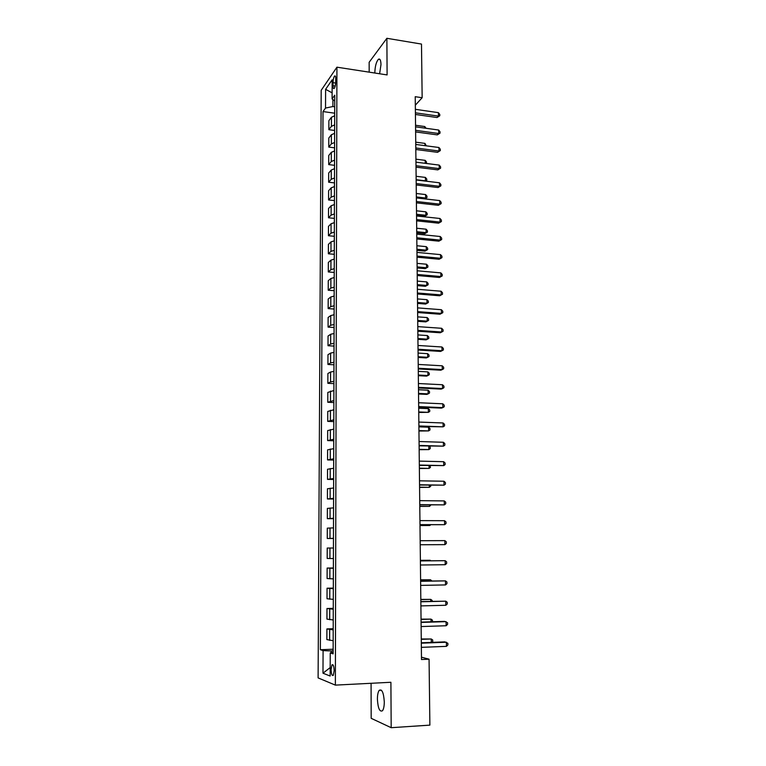 <?xml version="1.0" encoding="UTF-8"?>
<svg xmlns="http://www.w3.org/2000/svg" width="766" height="766" viewBox="0 0 766 766"><rect width="100%" height="100%" fill="white"/><g stroke="black" fill="none" stroke-linecap="round" stroke-linejoin="round"><path stroke-width="1.15" d="M384.293 701.934C383.68 692.723 381.995 688.854 379.227 690.319C378.04 691.947 377.437 694.877 377.399 699.119C377.973 708.301 379.668 712.179 382.473 710.752C383.651 709.125 384.254 706.185 384.293 701.934M379.61 73.766L380.989 64.564C380.836 60.093 379.965 58.34 378.385 59.308C376.259 61.854 375.072 66.278 374.833 72.588L374.842 73.029M334.177 670.681C333.947 666.027 333.21 664.093 331.965 664.888L331.084 669.522C331.305 674.166 332.042 676.1 333.306 675.325L334.177 670.681M371.079 683.291L371.184 718.326L391.187 727.7L429.879 725.124L429.065 659.191L421.463 657.19M321.193 90.321L318.11 677.9L335.364 685.12L336.925 67.178L321.193 90.321M336.925 67.178L387.108 74.924L386.878 38.3L369.145 62.295L369.174 72.157M415.325 105.191L422.152 97.722L415.229 96.698L421.491 659.526L429.065 659.191M333.009 82.642L332.999 85.754C333.057 88.08 333.449 88.971 334.177 88.435C335.096 87.152 335.613 84.959 335.738 81.847L335.747 78.707C335.69 76.399 335.307 75.508 334.579 76.045C333.66 77.328 333.133 79.53 333.009 82.642L335.69 83.044M332.913 99.57L332.894 106.531L325.521 108.063L323.013 111.568L320.36 649.721L333.143 649.223M325.521 108.063L325.607 89.325L332.157 79.808L332.09 98.9L334.732 101.035M333.133 652.354L330.232 652.929L333.133 653.867L334.752 95.195L332.09 98.9M330.232 652.929L330.156 676.043L322.984 673.199L323.089 650.602L320.36 649.721M386.878 38.3L421.491 44.074L422.152 97.722M391.187 727.7L390.899 682.276L335.364 685.12M334.713 106.78L332.894 106.531M333.143 650.87L331.151 650.956L331.142 652.747M323.013 111.568L334.694 113.196M334.685 115.8L331.439 117.255L328.882 120.683L328.853 129.693L334.646 130.459M333.172 640.702L326.862 639.591L326.91 628.924L333.21 628.714M333.229 619.962L326.948 619.11L326.986 608.51L333.267 608.348M333.287 599.357L327.025 598.753L327.063 588.221L333.325 588.106M333.354 578.885L327.101 578.531L327.139 568.075L333.382 567.999M333.411 558.548L327.178 558.443L327.226 548.054L333.44 548.016L327.226 548.054M333.469 538.345L327.264 538.488L333.469 538.469M327.264 538.488L327.302 528.157L333.497 527.898M333.526 518.276L327.341 518.659L333.526 518.678M327.341 518.659L327.379 508.394L333.555 507.887M333.583 498.331L327.417 498.953L333.583 499.02M327.417 498.953L327.455 488.756L333.612 488.009M333.641 478.52L327.494 479.372L333.641 479.478M327.494 479.372L327.532 469.242L333.67 468.265M333.698 458.834L327.561 459.916L333.689 460.06M327.561 459.916L327.609 449.843L333.727 448.646M333.756 439.272L327.637 440.584L333.746 440.766M327.637 440.584L327.676 430.578L333.785 429.142M333.813 419.835L327.714 421.367L333.804 421.597M327.714 421.367L327.752 411.428L333.842 409.772M333.861 400.522L327.791 402.284L333.861 402.543M327.791 402.284L327.829 392.403L333.89 390.526M333.919 381.334L330.529 381.928L327.867 383.316L333.919 383.613M327.867 383.316L327.905 373.492L330.558 372.027L333.947 371.395M333.976 362.261L330.596 362.921L327.934 364.463L333.966 364.798M327.934 364.463L327.972 354.706L330.625 353.088L334.005 352.389M334.033 343.312L330.653 344.039L328.011 345.725L334.024 346.098M328.011 345.725L328.049 336.035L330.692 334.263L334.062 333.507M334.081 324.478L330.72 325.272L328.078 327.111L334.072 327.513M328.078 327.111L328.116 317.469L330.759 315.563L334.11 314.74M334.139 305.768L330.788 306.62L328.154 308.602L334.129 309.043M328.154 308.602L328.193 299.027L330.816 296.969L334.168 296.088M334.196 287.173L330.855 288.093L328.221 290.218L334.187 290.697M328.221 290.218L328.26 280.701L330.883 278.498L334.225 277.551M334.244 268.694L330.912 269.67L328.298 271.94L334.235 272.457M328.298 271.94L328.336 262.479L330.95 260.134L334.273 259.128M334.302 250.329L330.979 251.363L328.365 253.776L334.292 254.322M328.365 253.776L328.403 244.383L331.008 241.893L334.33 240.83M334.349 232.079L331.036 233.17L328.442 235.727L334.34 236.301M328.442 235.727L328.47 226.382L331.075 223.758L334.378 222.638M334.407 213.944L331.103 215.093L328.509 217.783L334.388 218.396M328.509 217.783L328.547 208.496L331.132 205.738L334.436 204.551M334.455 195.914L331.161 197.121L328.576 199.955L334.445 200.596M328.576 199.955L328.614 190.724L331.199 187.823L334.483 186.588M334.512 177.999L331.228 179.263L328.643 182.222L334.493 182.902M328.643 182.222L328.681 173.049L331.257 170.023L334.531 168.721M334.56 160.19L331.285 161.511L328.719 164.604L334.541 165.322M328.719 164.604L328.748 155.488L331.324 152.329L334.589 150.979M334.608 142.495L331.352 143.864L328.786 147.101L334.598 147.838M328.786 147.101L328.815 138.033L331.381 134.739L334.637 133.332M334.665 124.896L331.41 126.333L328.853 129.693M333.382 568.295L327.139 568.075M333.325 588.7L327.063 588.221M333.258 609.229L326.986 608.51M333.2 629.901L326.91 628.924M323.089 650.602L331.151 650.956M332.109 92.839L325.607 89.325M322.984 673.199L330.184 667.598M415.431 114.46L437.051 117.533L438.449 116.116L415.411 112.822M438.401 112.65L439.761 114.373L439.78 115.762L438.449 116.116L438.401 112.65L415.373 109.327M439.78 115.762L437.051 117.533M334.694 113.425L334.618 115.81M424.766 128.104L424.747 126.534L415.555 125.26M424.747 126.534L426.088 128.286M415.622 131.924L437.309 134.883L438.717 133.514L415.612 130.344M438.659 130.029L440.019 131.733L440.048 133.121L438.717 133.514L438.659 130.029L415.565 126.83M440.048 133.121L437.309 134.883M415.823 149.485L437.568 152.329L438.985 151.017L415.804 147.972M438.928 147.503L440.287 149.188L440.316 150.586L438.985 151.017L438.928 147.503L415.766 144.439M440.316 150.586L437.568 152.329M416.015 167.16L437.826 169.88L439.244 168.616L416.005 165.715M439.196 165.092L440.565 166.749L440.584 168.166L439.244 168.616L439.196 165.092L415.957 162.162M440.584 168.166L437.826 169.88M334.646 130.775L334.56 133.341M424.996 145.664L424.967 143.395L415.737 142.17M424.967 143.395L426.308 145.837M334.598 148.231L334.512 150.988M425.216 163.33L425.178 160.353L415.928 159.175M425.178 160.353L426.518 161.961L426.375 163.474M334.541 165.782L334.464 168.74M416.158 179.713L425.436 180.833L425.398 177.406L416.12 176.285M425.178 181.063L426.758 180.374L425.705 181.13M425.398 177.406L426.739 179.005L426.758 180.374M416.216 184.951L438.085 187.536L439.512 186.329L416.197 183.562M439.464 182.787L440.833 184.424L440.852 185.841L439.512 186.329L439.464 182.787L416.158 179.981M440.852 185.841L438.085 187.536M334.493 183.447L334.407 186.598M416.35 196.948L425.657 198.011L425.618 194.564L416.311 193.492M424.651 198.863L426.978 197.513L424.795 198.882M425.618 194.564L426.959 196.144L426.978 197.513M416.417 202.837L438.353 205.307L439.78 204.158L416.398 201.515M439.732 200.587L441.101 202.205L441.13 203.632L439.78 204.158L439.732 200.587L416.359 197.915M441.13 203.632L438.353 205.307M334.445 201.219L334.359 204.56M416.551 215.505L424.536 216.366L425.877 215.294L425.839 211.828L416.503 210.803M416.541 214.279L425.877 215.294L427.198 214.767L424.536 216.366M425.839 211.828L427.189 213.379L427.198 214.767M416.618 220.838L438.612 223.174L440.057 222.083L416.599 219.583M440 218.492L441.379 220.091L441.398 221.527L440.057 222.083L440 218.492L416.56 215.964M441.398 221.527L438.612 223.174M334.388 219.095L334.302 222.647M416.752 232.883L424.757 233.697L426.097 232.673L426.059 229.187L416.694 228.22M416.733 231.715L426.097 232.673L427.428 232.117L424.757 233.697M426.059 229.187L427.409 230.729L427.428 232.117M416.819 238.954L438.88 241.166L440.326 240.131L416.8 237.766M440.268 236.512L441.656 238.092L441.676 239.538L440.326 240.131L440.268 236.512L416.761 234.118M441.676 239.538L438.88 241.166M334.34 237.087L334.254 240.84M416.943 250.358L424.967 251.133L426.317 250.166L426.279 246.652L416.886 245.742M416.934 249.256L426.317 250.166L427.648 249.572L424.967 251.133M426.279 246.652L427.639 248.174L427.648 249.572M417.02 257.185L439.148 259.253L440.603 258.276L417.001 256.055M440.546 254.638L441.934 256.198L441.953 257.654L440.603 258.276L440.546 254.638L416.963 252.387M441.953 257.654L439.148 259.253M334.282 255.193L334.196 259.138M417.135 267.937L425.187 268.665L426.547 267.755L426.499 264.222L417.087 263.36M417.125 266.903L426.547 267.755L427.878 267.123L425.187 268.665M426.499 264.222L427.859 265.716L427.878 267.123M417.221 275.521L439.425 277.464L440.871 276.545L417.211 274.467M440.823 272.878L442.212 274.42L442.231 275.884L440.871 276.545L440.823 272.878L417.164 270.771M442.231 275.884L439.425 277.464M334.235 273.405L334.148 277.56M417.336 285.622L425.408 286.302L426.767 285.45L426.719 281.898L417.279 281.093M417.326 284.646L426.767 285.45L428.108 284.789L425.408 286.302M426.719 281.898L428.089 283.372L428.108 284.789M417.422 293.972L439.694 295.781L441.149 294.92L417.413 292.985M441.101 291.233L442.489 292.756L442.518 294.221L441.149 294.92L441.101 291.233L417.374 289.27M442.518 294.221L439.694 295.781M334.177 291.722L334.091 296.097M417.527 303.422L425.628 304.054L426.997 303.25L426.949 299.678L417.48 298.931M417.518 302.503L426.997 303.25L428.338 302.56L425.628 304.054M426.949 299.678L428.318 301.134L428.338 302.56M417.633 312.538L439.971 314.213L441.436 313.409L417.623 311.628M441.379 309.703L442.777 311.197L442.796 312.681L441.436 313.409L441.379 309.703L417.585 307.884M442.796 312.681L439.971 314.213M334.129 310.163L334.033 314.74M417.729 321.318L425.858 321.902L427.227 321.155L427.179 317.564L417.681 316.865M417.719 320.475L427.227 321.155L428.567 320.437L425.858 321.902M427.179 317.564L428.548 319.001L428.567 320.437M417.843 331.228L440.239 332.76L441.714 332.023L417.834 330.376M441.656 328.288L443.064 329.763L443.083 331.247L441.714 332.023L441.656 328.288L417.786 326.622M334.072 328.719L334.062 333.449M417.93 339.328L426.078 339.865L427.447 339.175L427.409 335.565L417.882 334.924M417.92 338.543L427.447 339.175L428.797 338.419L428.778 336.973L427.409 335.565M418.045 350.024L440.517 351.422L441.992 350.742L418.045 349.248M441.944 346.988L443.342 348.434L443.37 349.938L441.992 350.742L441.944 346.988L417.997 345.466M334.014 347.381L334.005 352.14M418.131 357.444L426.298 357.933L427.687 357.301L427.639 353.662L418.083 353.078M418.121 356.726L427.687 357.301L429.037 356.506L429.017 355.051L427.639 353.662M418.255 368.944L440.804 370.198L442.279 369.585L418.255 368.245M442.221 365.803L443.638 367.23L443.658 368.743L442.279 369.585L442.221 365.803L418.207 364.434M333.966 366.167L333.947 370.955M418.332 375.675L426.528 376.106L427.916 375.531L427.868 371.883L418.284 371.357M418.322 375.024L427.916 375.531L429.266 374.708L429.247 373.243L427.868 371.883M418.466 387.989L441.082 389.099L442.566 388.544L418.466 387.357M442.509 384.743L443.926 386.141L443.945 387.663L442.566 388.544L442.509 384.743L418.418 383.527M333.909 385.078L333.899 389.894M418.533 394.011L426.758 394.394L428.146 393.877L428.098 390.2L418.495 389.741M418.533 393.427L428.146 393.877L429.506 393.015L429.487 391.55L428.098 390.2M418.686 407.148L441.36 408.115L442.853 407.627L418.676 406.593M442.796 403.797L444.213 405.176L444.242 406.708L442.853 407.627L442.796 403.797L418.638 402.734M333.852 404.094L333.842 408.948M418.743 412.462L428.385 412.338L428.338 408.642L418.696 408.23M418.734 411.945L428.385 412.338L429.745 411.438L429.726 409.963L428.338 408.642M418.897 426.432L443.141 426.825L418.897 425.953M443.083 422.976L444.51 424.326L444.529 425.867L443.141 426.825L443.083 422.976L418.849 422.066M333.804 423.244L333.785 428.117M418.945 431.019L428.615 430.913L428.567 427.189L418.906 426.844M418.945 430.578L428.615 430.913L429.985 429.975L429.965 428.491L428.567 427.189M419.117 445.841L443.437 446.147L419.107 445.429M443.38 442.279L444.807 443.6L444.826 445.151L443.437 446.147L443.38 442.279L419.069 441.522M333.746 442.509L333.727 447.411M419.155 449.699L428.855 449.594L428.807 446.118M419.155 449.326L428.855 449.594L430.224 448.627L430.205 447.133L429.113 446.128M419.328 465.364L443.734 465.594L419.328 465.039M443.667 461.697L445.103 462.999L445.123 464.56L443.734 465.594L443.667 461.697L419.28 461.113M333.689 461.888L333.67 466.829M419.366 468.486L429.094 468.399L429.056 465.584M419.366 468.189L429.094 468.399L430.463 467.394L430.147 465.613M419.548 485.022L444.021 485.165L419.548 484.773M443.964 481.24L445.4 482.523L445.429 484.083L444.021 485.165L443.964 481.24L419.5 480.818M333.631 481.402L333.622 486.372M419.577 487.396L429.333 487.32L429.305 485.175M419.577 487.166L429.333 487.32L430.712 486.266L430.703 485.204M419.768 504.804L444.328 504.861L419.768 504.641M444.261 500.916L445.707 502.161L445.726 503.741L444.328 504.861L444.261 500.916L419.72 500.658M333.574 501.041L333.564 506.048M419.787 506.422L429.573 506.355L429.554 504.89M419.787 506.269L429.573 506.355L430.952 504.909M419.988 524.72L444.625 524.681L419.988 524.624M444.567 520.708L446.004 521.933L446.032 523.523L444.625 524.681L444.567 520.708L419.94 520.621M333.516 520.803L333.507 525.84M419.998 525.562L429.822 525.505L429.812 524.739M419.998 525.486L429.822 525.505L430.76 524.739M444.864 540.633L446.31 541.83L446.339 543.429L444.922 544.636L420.208 544.75L444.922 544.636L444.864 540.633L420.17 540.71M333.459 540.691L333.449 545.756M420.39 560.942L445.17 560.693L445.228 564.714L420.438 565.002M420.39 560.884L445.17 560.693L446.616 561.861L446.645 563.47L445.228 564.714M333.401 560.712L333.392 565.815M430.262 560.779L430.262 560.281L420.381 560.329M430.885 560.779L420.39 560.377M420.62 581.298L445.467 580.877L445.534 584.927L420.668 585.387M420.62 581.155L445.467 580.877L446.923 582.016L446.951 583.635L445.534 584.927M333.344 580.858L333.325 585.99M430.521 580.992L430.511 579.776L420.601 579.805M431.938 580.963L430.511 579.776L420.601 579.939M420.85 601.789L445.774 601.186L445.841 605.264L420.888 605.906M420.84 601.569L445.774 601.186L447.239 602.306L447.267 603.934L445.841 605.264M333.287 601.138L333.267 606.308M430.779 601.329L430.76 599.385L420.821 599.414M432.196 601.291L432.187 600.467L430.76 599.385L420.821 599.615M421.08 622.423L446.09 621.638L446.147 625.745L421.118 626.559M421.07 622.107L444.529 621.379L447.555 622.729L447.574 624.367L446.147 625.745M333.229 621.542L333.21 626.751M431.038 621.8L431.009 619.12L421.041 619.139M432.464 621.753L432.445 620.182L431.009 619.12L421.041 619.426M421.31 643.181L446.396 642.224L446.463 646.351L421.348 647.356M421.3 642.789L444.835 641.889L447.871 643.287L447.89 644.934L446.463 646.351M333.162 642.09L333.153 647.327M431.306 642.406L431.258 638.988L421.262 638.988M431.919 642.377L432.723 641.611L432.704 640.012L431.258 638.988L421.262 639.351M331.41 126.333L331.439 117.255M331.352 143.864L331.381 134.739M331.285 161.511L331.324 152.329M331.228 179.263L331.257 170.023M331.161 197.121L331.199 187.823M331.103 215.093L331.132 205.738M331.036 233.17L331.075 223.758M330.979 251.363L331.008 241.893M330.912 269.67L330.95 260.134M330.855 288.093L330.883 278.498M330.788 306.62L330.816 296.969M330.72 325.272L330.759 315.563M330.653 344.039L330.692 334.263M330.596 362.921L330.625 353.088M330.529 381.928L330.558 372.027M330.462 401.049L330.491 391.091M330.395 420.295L330.433 410.279M330.328 439.665L330.366 429.582M330.261 459.16L330.299 449.01M330.194 478.779L330.223 468.562M330.127 498.522L330.156 488.239M330.06 518.4L330.089 508.05M329.983 538.402L330.022 527.985M329.916 558.529L329.955 548.044M329.849 578.79L329.887 568.238M329.773 599.184L329.811 588.566M329.706 619.713L329.744 609.027M329.629 640.386L329.667 629.623M335.202 86.079L332.999 85.754M381.42 690.204L379.227 690.319M380.06 59.576L378.385 59.308M332.99 664.84L331.965 664.888M335.345 76.16L334.579 76.045"/></g></svg>
